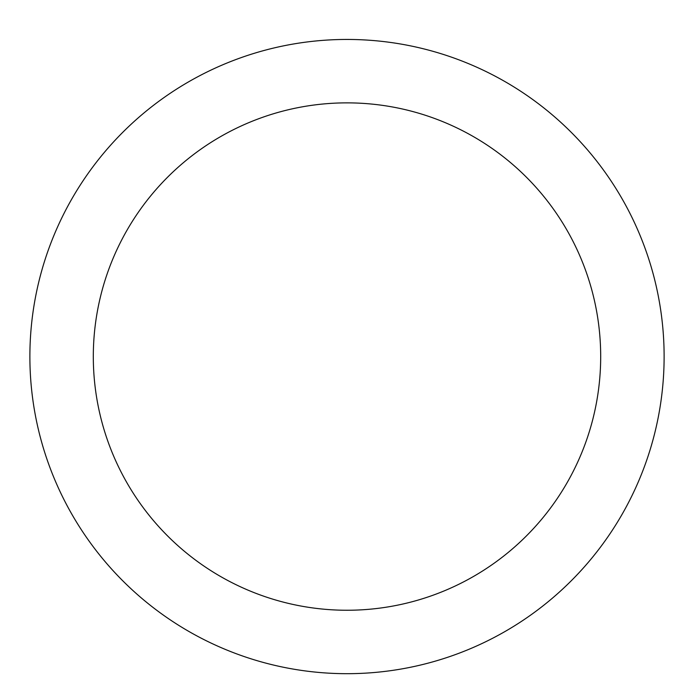 <?xml version="1.0" encoding="UTF-8"?>
<svg xmlns="http://www.w3.org/2000/svg" width="694" height="694" viewBox="0 0 694 694"><rect width="100%" height="100%" fill="white"/><g stroke="black" fill="none" stroke-linecap="round" stroke-linejoin="round"><path stroke-width="1.04" d="M347 39.445A317.115 317.115 0 0 1 621.633 515.121A317.115 317.115 0 0 1 72.367 515.121A317.115 317.115 0 0 1 347 39.445M347 102.868A253.692 253.692 0 0 1 566.703 483.406A253.692 253.692 0 0 1 127.297 483.406A253.692 253.692 0 0 1 347 102.868"/></g></svg>
